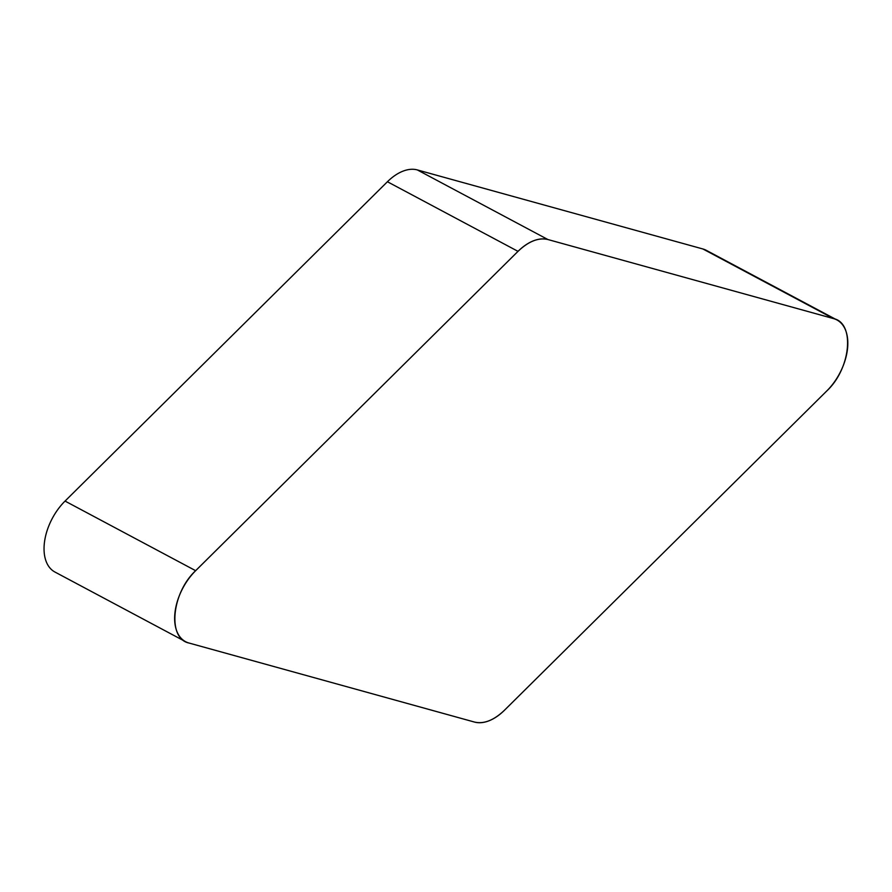 <?xml version="1.0" encoding="UTF-8"?>
<svg xmlns="http://www.w3.org/2000/svg" width="892" height="892" viewBox="0 0 892 892"><rect width="100%" height="100%" fill="white"/><g stroke="black" fill="none" stroke-linecap="round" stroke-linejoin="round"><path stroke-width="1.34" d="M185.558 641.66L54.969 572.051A46.139 27.574 -61.9 0 1 65.049 501.081L387.418 181.745A46.139 27.574 -61.9 0 1 417.333 169.926L702.907 248.98A46.139 27.574 -61.9 0 1 706.319 250.34L836.908 319.949A46.139 27.574 118.1 0 0 833.496 318.589L547.922 239.535A46.139 27.574 118.1 0 0 518.007 251.354L195.649 570.69A46.139 27.574 118.1 0 0 185.558 641.66A46.139 27.574 118.1 0 0 188.97 643.021L474.544 722.074A46.139 27.574 118.1 0 0 504.459 710.255L826.817 390.919A46.139 27.574 118.1 0 0 836.908 319.949M547.967 239.547C538.534 237.361 528.521 241.308 517.951 251.41L195.683 570.646C171.498 593.046 167.272 638.772 189.004 643.032L474.488 722.063C483.932 724.248 493.934 720.301 504.504 710.199L826.773 390.964C850.968 368.563 855.183 322.837 833.462 318.578L547.967 239.547M417.333 169.926L547.922 239.535M833.496 318.589L702.907 248.98M65.049 501.081L195.649 570.69M518.007 251.354L387.418 181.745"/></g></svg>
